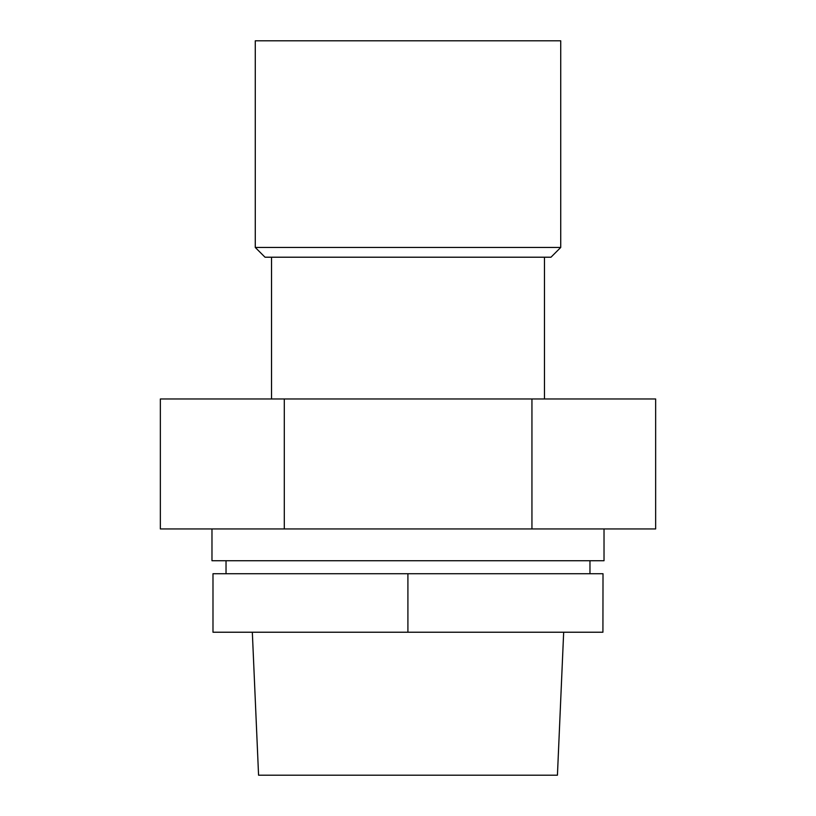 <?xml version="1.0" encoding="UTF-8"?>
<svg xmlns="http://www.w3.org/2000/svg" width="816" height="816" viewBox="0 0 816 816"><rect width="100%" height="100%" fill="white"/><g stroke="black" fill="none" stroke-linecap="round" stroke-linejoin="round"><path stroke-width="1.22" d="M560.725 40.8L255.275 40.8L255.275 247.462L560.725 247.462L560.725 40.8M560.725 247.462L550.973 257.213L265.027 257.213L255.275 247.462M160.354 528.941L160.354 398.963L284.294 398.963L284.294 528.941L160.354 528.941M531.94 398.963L531.94 528.941L655.646 528.941L655.646 398.963L284.294 398.963M531.94 528.941L284.294 528.941M604.024 528.941L604.024 560.735L211.976 560.735L211.976 528.941M252.328 632.227L258.57 775.2L557.43 775.2L563.672 632.227M602.922 632.227L603.014 573.73L602.922 632.227L212.986 632.227L212.986 573.73L407.908 573.73L407.908 632.227M407.908 573.73L602.922 573.73M271.524 257.213L271.524 398.963M544.476 257.213L544.476 398.963M226.032 560.735L226.032 573.73M589.968 560.735L589.968 573.73"/></g></svg>
